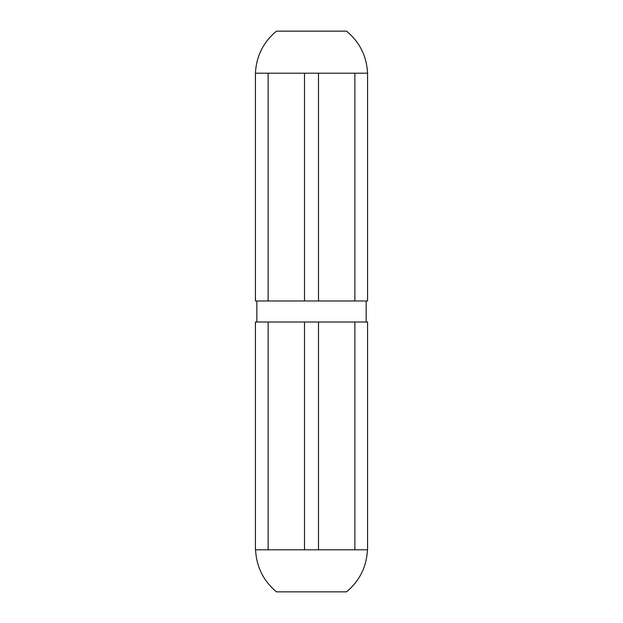 <?xml version="1.0" encoding="UTF-8"?>
<svg xmlns="http://www.w3.org/2000/svg" width="623" height="623" viewBox="0 0 623 623"><rect width="100%" height="100%" fill="white"/><g stroke="black" fill="none" stroke-linecap="round" stroke-linejoin="round"><path stroke-width="0.93" d="M304.491 549.798L255.43 549.798L255.43 322.013L367.57 322.013L367.57 549.798L304.491 549.798L304.491 322.013M256.832 300.987L256.832 322.013M318.509 549.798L318.509 322.013M354.869 73.203L354.869 300.987L367.57 300.987L367.57 73.203L304.491 73.203L304.491 300.987L255.43 300.987L255.43 73.203L268.131 73.203L268.131 300.987M304.491 73.203L268.131 73.203M354.869 300.987L304.491 300.987M318.509 73.203L318.509 300.987M255.57 549.798C256.419 566.852 263.381 580.87 276.456 591.85L346.544 591.85C359.619 580.87 366.581 566.852 367.43 549.798M367.57 73.203C366.69 56.125 359.681 42.107 346.544 31.15L276.456 31.15C263.327 42.107 256.318 56.125 255.43 73.203M268.131 549.798L268.131 322.013M354.869 549.798L354.869 322.013M366.168 300.987L366.168 322.013"/></g></svg>
